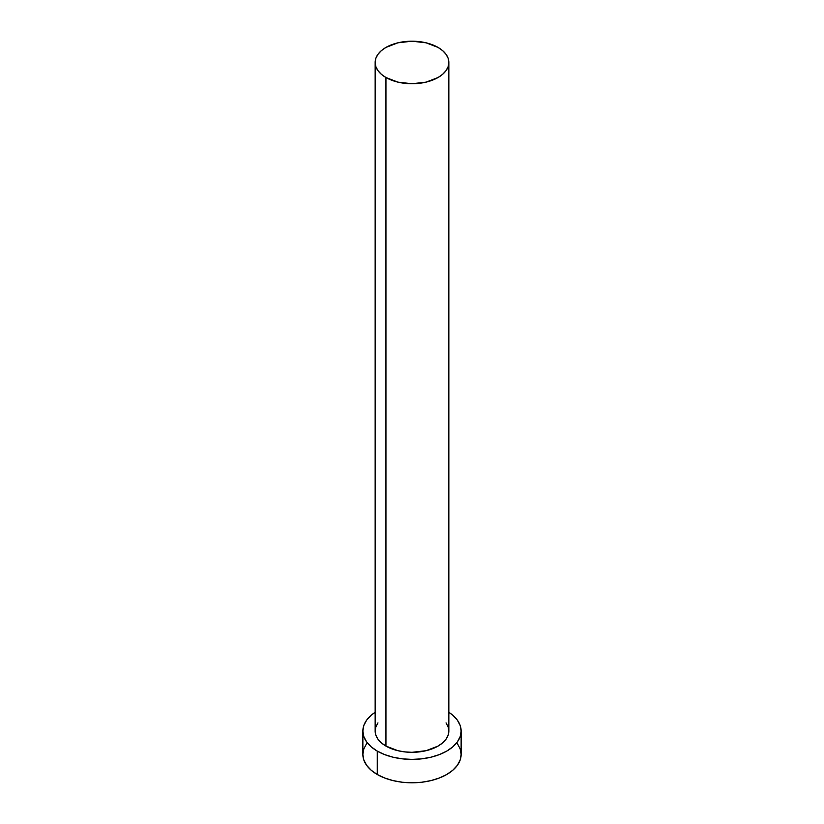 <?xml version="1.0" encoding="UTF-8"?>
<svg xmlns="http://www.w3.org/2000/svg" width="824" height="824" viewBox="0 0 824 824"><rect width="100%" height="100%" fill="white"/><g stroke="black" fill="none" stroke-linecap="round" stroke-linejoin="round"><path stroke-width="1.24" d="M375.157 62.47L375.857 66.62L377.959 70.617L381.368 74.294L385.941 77.518L397.899 82.132L412 83.749L426.101 82.132L438.059 77.518L442.632 74.294L446.042 70.617L448.143 66.62L448.843 62.47L448.143 58.319L446.042 54.333L442.632 50.655L438.059 47.431L426.101 42.817L412 41.2L397.899 42.817L385.941 47.431L381.368 50.655L377.959 54.333L375.857 58.319L375.157 62.47L375.157 731.032A36.843 21.27 0 0 0 385.941 746.081L385.941 77.518A36.843 21.27 180 0 1 375.157 62.47A36.843 21.27 180 0 1 397.899 42.817A36.843 21.27 180 0 1 438.059 47.431A36.843 21.27 180 0 1 448.843 62.47A36.843 21.27 180 0 1 426.101 82.132A36.843 21.27 180 0 1 385.941 77.518L385.941 746.081A36.843 21.27 0 0 0 426.101 750.695A36.843 21.27 0 0 0 448.843 731.032L448.143 735.183L446.042 739.179L442.632 742.857L438.059 746.081L426.101 750.695L412 752.312L404.811 751.9L397.899 750.695L385.941 746.081L381.368 742.857L377.959 739.179L375.857 735.183L375.157 731.032L375.857 726.881L377.959 722.895M366.608 743.578L363.817 748.903L362.869 754.434A49.131 28.366 0 0 0 377.258 774.488L377.258 751.097L384.705 754.619L393.202 757.246L402.411 758.852L412 759.398L421.589 758.852L430.798 757.246L439.295 754.619L446.742 751.097L452.85 746.791L457.392 741.888L460.183 736.574L461.131 731.032L460.183 725.501L457.392 720.186L452.85 715.273L448.843 712.276A49.131 28.366 180 0 1 461.131 731.032A49.131 28.366 180 0 1 430.798 757.246A49.131 28.366 180 0 1 377.258 751.097L377.258 774.488A49.131 28.366 0 0 0 430.798 780.637A49.131 28.366 0 0 0 461.131 754.434L460.183 748.903L457.392 743.578M377.258 751.097A49.131 28.366 180 0 1 362.869 731.032A49.131 28.366 180 0 1 375.157 712.276L371.15 715.273L366.608 720.186L363.817 725.501L362.869 731.032L363.817 736.574L366.608 741.888L371.15 746.791L377.258 751.097M446.042 722.895L448.143 726.881L448.843 731.032L448.843 62.47M362.869 731.032L362.869 754.434L363.817 759.965L366.608 765.29L371.15 770.193L377.258 774.488L384.705 778.021L393.202 780.637L402.411 782.254L412 782.8L421.589 782.254L430.798 780.637L439.295 778.021L446.742 774.488L452.85 770.193L457.392 765.29L460.183 759.965L461.131 754.434L461.131 731.032"/></g></svg>
